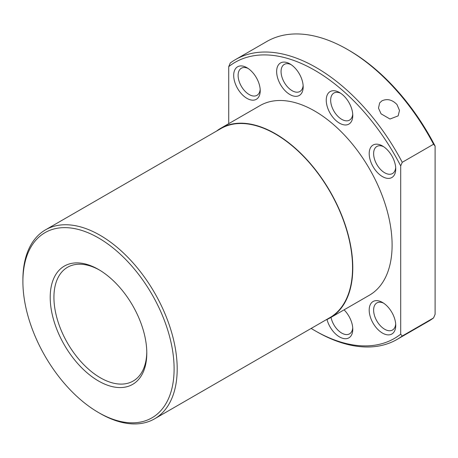<?xml version="1.0" encoding="UTF-8"?>
<svg xmlns="http://www.w3.org/2000/svg" width="458" height="458" viewBox="0 0 458 458"><rect width="100%" height="100%" fill="white"/><g stroke="black" fill="none" stroke-linecap="round" stroke-linejoin="round"><path stroke-width="0.69" d="M100.044 413.419L98.504 412.532A106.92 61.733 -120 0 0 174.109 368.879A106.92 61.733 -120 0 0 98.504 237.931A106.92 61.733 -120 0 0 22.9 281.578A106.92 61.733 -120 0 0 98.504 412.532L100.044 413.419A109.101 62.992 -120 0 0 154.598 418.824A109.101 62.992 -120 0 0 171.321 331.397A109.101 62.992 -120 0 0 100.044 235.257A109.101 62.992 -120 0 0 45.497 229.853A109.101 62.992 -120 0 0 22.9 279.798A109.101 62.992 -120 0 0 22.906 280.697M154.598 418.824L329.949 317.583A109.101 62.992 -120 0 0 346.677 230.156A109.101 62.992 -120 0 0 275.401 134.017A109.101 62.992 -120 0 0 220.848 128.612L45.497 229.853M325.592 320.102A109.451 63.193 -120 0 0 330.126 317.886L369.434 295.192A109.451 63.193 -120 0 0 386.214 207.485A109.451 63.193 -120 0 0 314.709 111.036A109.451 63.193 -120 0 0 259.989 105.615L220.676 128.314A109.451 63.193 -120 0 0 216.491 131.131M330.126 317.886A109.451 63.193 -120 0 0 346.901 230.179A109.451 63.193 -120 0 0 275.401 133.736A109.451 63.193 -120 0 0 220.676 128.314M311.165 328.432A159.384 92.024 -120 0 0 314.709 330.544L316.255 331.432A161.571 93.283 -120 0 0 316.255 331.432L316.255 331.432A161.571 93.283 -120 0 0 397.04 339.435A161.571 93.283 -120 0 0 402.244 336.012L400.704 334.174L400.704 165.928L402.244 162.304L433.554 144.23L435.1 146.068L435.1 314.314L433.554 317.938L402.244 336.012M316.255 331.432L314.709 330.544A159.384 92.024 -120 0 0 400.704 334.174M260.173 89.344A15.635 9.028 60 0 1 256.984 95.316A15.635 9.028 60 0 1 241.349 86.287A15.635 9.028 60 0 1 241.349 68.231A15.635 9.028 60 0 1 248.116 68.454M256.337 77.631A18.761 10.832 60 0 1 260.224 90.707A18.761 10.832 60 0 1 252.032 100.136A18.761 10.832 60 0 1 237.576 88.468A18.761 10.832 60 0 1 234.702 70.108A18.761 10.832 60 0 1 246.959 67.727A18.761 10.832 60 0 1 256.337 77.631M303.127 85.509A15.635 9.028 60 0 1 299.938 91.474A15.635 9.028 60 0 1 281.441 75.072A15.635 9.028 60 0 1 284.304 64.395A15.635 9.028 60 0 1 291.07 64.618M302.727 82.646A18.761 10.832 60 0 1 303.179 86.871A18.761 10.832 60 0 1 291.643 95.401A18.761 10.832 60 0 1 277.096 75.776A18.761 10.832 60 0 1 289.914 63.891A18.761 10.832 60 0 1 302.727 82.646M352.729 114.145A15.635 9.028 60 0 1 352.402 116.04A15.635 9.028 60 0 1 349.54 120.111A15.635 9.028 60 0 1 336.195 114.437A15.635 9.028 60 0 1 331.042 97.102A15.635 9.028 60 0 1 333.905 93.031A15.635 9.028 60 0 1 340.666 93.255M352.328 119.212A18.761 10.832 60 0 1 336.08 120.666A18.761 10.832 60 0 1 326.697 96.483A18.761 10.832 60 0 1 339.51 92.527A18.761 10.832 60 0 1 352.78 115.508A18.761 10.832 60 0 1 352.328 119.212M395.683 167.582A15.635 9.028 60 0 1 392.495 173.548L392.495 173.548A15.635 9.028 60 0 1 376.86 164.519A15.635 9.028 60 0 1 376.86 146.468L376.86 146.468A15.635 9.028 60 0 1 383.621 146.692M391.848 177.532A18.761 10.832 60 0 1 373.087 166.701A18.761 10.832 60 0 1 373.087 145.037A18.761 10.832 60 0 1 382.464 145.965A18.761 10.832 60 0 1 395.735 168.945A18.761 10.832 60 0 1 391.848 177.532M395.683 324.052A15.635 9.028 60 0 1 392.495 330.023A15.635 9.028 60 0 1 376.86 320.995A15.635 9.028 60 0 1 376.86 302.938A15.635 9.028 60 0 1 383.621 303.162M373.087 323.176A18.761 10.832 60 0 1 370.207 304.816A18.761 10.832 60 0 1 382.464 302.44A18.761 10.832 60 0 1 391.848 312.339A18.761 10.832 60 0 1 395.735 325.415A18.761 10.832 60 0 1 387.542 334.844A18.761 10.832 60 0 1 373.087 323.176M352.729 327.888A15.635 9.028 60 0 1 349.54 333.859A15.635 9.028 60 0 1 331.042 317.457A15.635 9.028 60 0 1 331.025 317.365M344.067 309.837A18.761 10.832 60 0 1 352.328 325.031A18.761 10.832 60 0 1 352.78 329.256A18.761 10.832 60 0 1 341.76 337.993A18.761 10.832 60 0 1 327.006 319.489M435.1 146.068A159.384 92.024 -120 0 0 349.111 50.409L347.57 49.516A161.571 93.283 -120 0 0 266.779 41.512L235.469 59.592A161.571 93.283 -120 0 0 230.265 63.015L228.719 66.633L228.719 123.671M402.244 162.304A161.571 93.283 -120 0 0 316.255 67.589A161.571 93.283 -120 0 0 235.469 59.592M400.704 165.928A159.384 92.024 -120 0 0 314.709 70.263A159.384 92.024 -120 0 0 228.719 66.633M146.789 352.025A65.671 37.917 60 0 1 133.198 381.027A65.671 37.917 60 0 1 100.359 377.776A65.671 37.917 60 0 1 57.462 319.907A65.671 37.917 60 0 1 67.526 267.283A65.671 37.917 60 0 1 99.443 270.02M98.504 269.464L98.504 269.464A68.299 39.434 60 0 1 146.795 353.112A68.299 39.434 60 0 1 98.504 380.993A68.299 39.434 60 0 1 50.208 297.351A68.299 39.434 60 0 1 98.504 269.464L98.504 269.464M397.017 104.596L399.496 110.447L398.151 115.874L390.004 119.028L381.05 113.819L378.48 108.099L379.671 102.89L381.978 100.806C387.285 98.447 392.3 99.712 397.017 104.596M433.554 144.23A161.571 93.283 -120 0 0 347.565 49.516L349.111 50.409A159.384 92.024 -120 0 0 349.111 50.403M397.04 339.435L428.35 321.356A161.571 93.283 -120 0 0 433.554 317.938M22.9 281.578L22.9 279.798"/></g></svg>
